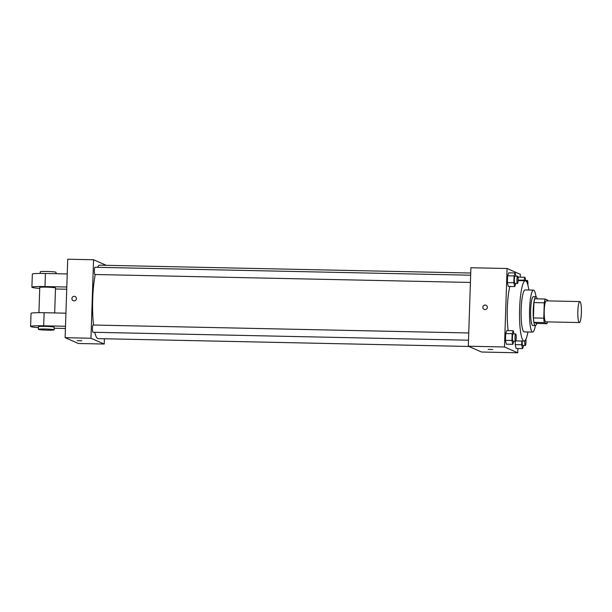 <?xml version="1.0" encoding="UTF-8"?>
<svg xmlns="http://www.w3.org/2000/svg" width="612" height="612" viewBox="0 0 612 612"><rect width="100%" height="100%" fill="white"/><g stroke="black" fill="none" stroke-linecap="round" stroke-linejoin="round"><path stroke-width="0.92" d="M579.266 322.532A10.496 1.79 -88.8 0 1 577.835 311.669A10.496 1.79 -88.8 0 1 579.832 301.578A10.496 1.79 -88.8 0 1 581.4 312.112A10.496 1.79 -88.8 0 1 579.388 322.562A10.496 1.79 -88.8 0 1 579.266 322.532M579.388 322.562L545.789 321.851A10.496 1.79 -88.8 0 1 545.667 321.82A10.496 1.79 -88.8 0 1 544.236 310.957A10.496 1.79 -88.8 0 1 546.233 300.867L579.832 301.578M544.282 302.818L543.77 318.163A14.091 2.402 -88.8 0 0 544.328 322.562L533.985 322.348A14.091 2.402 -88.8 0 1 533.434 317.942L533.939 302.596L544.282 302.818A14.091 2.402 -88.8 0 1 545.108 299.023L547.702 300.155A14.091 2.402 -88.8 0 1 547.839 300.905M544.328 322.562L546.921 323.702A14.091 2.402 -88.8 0 0 547.396 321.889M533.434 317.942L543.77 318.163M533.985 322.348L536.579 323.48L546.921 323.702M533.939 302.596A14.091 2.402 -88.8 0 1 534.766 298.801L545.108 299.023M537.214 298.855A14.428 2.456 91.2 0 0 535.982 296.713A14.428 2.456 91.2 0 0 533.243 310.077A14.428 2.456 91.2 0 0 535.37 325.569A14.428 2.456 91.2 0 0 536.693 323.48M530.658 310.024A14.428 2.456 -88.8 0 1 533.396 296.659L535.982 296.713A20.992 3.58 91.2 0 0 533.534 290.103A20.992 3.58 91.2 0 0 529.556 309.534A20.992 3.58 91.2 0 0 532.647 332.071A20.992 3.58 91.2 0 0 535.385 325.569L532.784 325.515A14.428 2.456 -88.8 0 1 532.616 325.477A14.428 2.456 -88.8 0 1 530.658 310.024M533.534 290.103L525.134 289.927A20.992 3.58 91.2 0 0 521.156 309.358A20.992 3.58 91.2 0 0 524.247 331.895L532.647 332.071M528.829 290.004A30.172 5.141 91.2 0 0 525.326 280.747A30.172 5.141 91.2 0 0 519.611 308.685A30.172 5.141 91.2 0 0 524.056 341.075A30.172 5.141 91.2 0 0 527.942 331.972M508.151 330.625A30.172 5.141 -88.8 0 1 507.333 308.425A30.172 5.141 -88.8 0 1 509.842 286.462M515.916 276.173L515.182 272.975L508.717 272.837L507.608 275.798L507.386 282.599L508.266 286.431L514.73 286.569L515.839 283.41M518.479 277.114L518.112 278.085L518.479 277.114L524.935 277.251L523.818 280.717M520.254 277.152L520.345 274.321L507.088 268.507L504.479 346.981L517.744 352.787L517.882 348.496M513.996 333.923L513.261 330.732L506.805 330.595L505.696 333.555L505.466 340.349L506.353 344.189L512.81 344.319L513.927 341.167M521.814 341.022L521.692 344.763L515.227 344.625L515.342 341.198L515.227 344.625L516.107 348.465L522.572 348.595L523.688 345.443M507.088 268.507L470.903 267.742L468.302 346.216L504.479 346.981M485.033 309.596A2.295 2.257 113.7 0 1 483.044 306.405A2.295 2.257 113.7 0 1 487.313 307.79A2.295 2.257 113.7 0 1 485.033 309.596M468.302 346.216L481.56 352.022L517.744 352.787M488.177 349.398L492.729 349.521L488.177 349.398M484.184 309.412A2.295 2.257 113.7 0 1 483.044 306.405A2.295 2.257 113.7 0 1 486.027 305.204M468.868 346.469L98.111 338.62A36.728 6.258 -88.8 0 1 97.675 338.52A36.728 6.258 -88.8 0 1 94.753 332.293M93.552 325.026A36.728 6.258 -88.8 0 1 95.281 274.513M97.499 267.314A36.728 6.258 -88.8 0 1 99.664 265.18L470.727 273.029M470.414 282.446L94.891 274.497A3.618 0.62 -88.8 0 1 94.852 274.49A3.618 0.62 -88.8 0 1 94.355 270.741A3.618 0.62 -88.8 0 1 95.044 267.26L470.651 275.209M468.501 340.203L92.978 332.255A3.618 0.62 -88.8 0 1 92.932 332.247A3.618 0.62 -88.8 0 1 92.435 328.499A3.618 0.62 -88.8 0 1 93.131 325.018L468.738 332.966M65.117 337.679L67.718 259.213L93.559 259.756L106.251 265.317L93.559 259.756L90.959 338.229L104.216 344.036L104.392 338.75L104.216 344.036L78.374 343.493L65.117 337.679L90.959 338.229L104.216 344.036M521.692 344.763L522.572 348.595M525.869 339.255A3.618 0.62 -88.8 0 1 525.922 343.225A3.618 0.62 -88.8 0 1 525.303 345.474L522.724 345.42A3.618 0.62 -88.8 0 1 522.679 345.413A3.618 0.62 -88.8 0 1 522.212 341.037M515.227 344.625L516.107 348.465M525.303 345.474A3.618 0.62 -88.8 0 1 525.264 345.466A3.618 0.62 -88.8 0 1 524.813 340.762M525.677 280.449L524.935 277.251M524.538 280.732A3.618 0.62 -88.8 0 1 524.79 280.426L527.376 280.48A3.618 0.62 -88.8 0 1 527.873 285.062M518.15 280.089L523.834 280.212M526.825 282.124A3.618 0.62 -88.8 0 1 527.376 280.48M513.261 330.732L512.152 333.693L511.93 340.486L512.81 344.319M515.549 341.198L512.963 341.144A3.618 0.62 -88.8 0 1 512.917 341.136A3.618 0.62 -88.8 0 1 512.42 337.388A3.618 0.62 -88.8 0 1 513.116 333.907L515.702 333.961A3.618 0.62 -88.8 0 1 516.237 337.595A3.618 0.62 -88.8 0 1 515.549 341.198A3.618 0.62 -88.8 0 1 515.503 341.19A3.618 0.62 -88.8 0 1 515.006 337.442A3.618 0.62 -88.8 0 1 515.702 333.961M506.805 330.595L505.696 333.555L512.152 333.693M505.696 333.555L505.466 340.349L511.93 340.486M505.466 340.349L506.353 344.189M515.182 272.975L514.072 275.935L513.843 282.736L514.73 286.569M517.461 283.448L514.876 283.387A3.618 0.62 -88.8 0 1 514.837 283.379A3.618 0.62 -88.8 0 1 514.34 279.63A3.618 0.62 -88.8 0 1 515.029 276.15L517.614 276.203A3.618 0.62 -88.8 0 1 518.157 279.837A3.618 0.62 -88.8 0 1 517.461 283.448A3.618 0.62 -88.8 0 1 517.415 283.433A3.618 0.62 -88.8 0 1 516.926 279.684A3.618 0.62 -88.8 0 1 517.614 276.203M508.717 272.837L507.608 275.798L514.072 275.935M507.608 275.798L507.386 282.599L513.843 282.736M507.386 282.599L508.266 286.431M77.204 340.677L81.794 340.823M75.092 296.506A2.295 2.257 -66.3 0 0 71.91 298.564A2.295 2.257 113.7 0 1 75.092 296.506A2.295 2.257 113.7 0 1 76.232 299.513A2.295 2.257 113.7 0 1 71.91 298.564A2.295 2.257 -66.3 0 0 73.249 300.714M93.559 259.756L90.959 338.229M65.928 313.183L44.118 312.717A15.744 1.086 -178.1 0 0 31.036 313.359L30.6 326.441A15.744 1.086 1.9 0 1 43.681 325.798L65.492 326.257M38.931 312.678L39.765 287.464A7.872 0.543 1.9 0 1 47.652 287.181A7.872 0.543 1.9 0 1 55.501 287.984L54.675 312.946M55.47 288.994L66.723 289.231M39.734 288.405A15.744 1.086 1.9 0 1 31.901 287.204A15.744 1.086 1.9 0 1 44.982 286.561L66.792 287.028M38.38 329.317L38.464 326.701A7.872 0.543 1.9 0 1 46.351 326.418A7.872 0.543 1.9 0 1 54.2 327.221L54.108 329.837A7.872 0.543 1.9 0 1 46.902 330.143A7.872 0.543 1.9 0 1 38.495 329.409A7.872 0.543 1.9 0 1 38.38 329.317A7.872 0.543 1.9 0 1 46.267 329.034A7.872 0.543 1.9 0 1 54.108 329.837M65.415 328.468L54.162 328.231M38.434 327.642A15.744 1.086 1.9 0 1 30.6 326.441M31.901 287.204L32.337 274.122A15.744 1.086 1.9 0 1 45.418 273.488L67.228 273.947M55.975 273.709L56.021 272.294A7.872 0.543 -178.1 0 0 55.906 272.195A7.872 0.543 -178.1 0 0 47.499 271.468A7.872 0.543 -178.1 0 0 40.285 271.766L40.231 273.442M44.118 312.717L43.681 325.798M45.418 273.488L44.982 286.561M515.801 340.899L524.056 341.075M518.127 280.594L525.326 280.747"/></g></svg>
